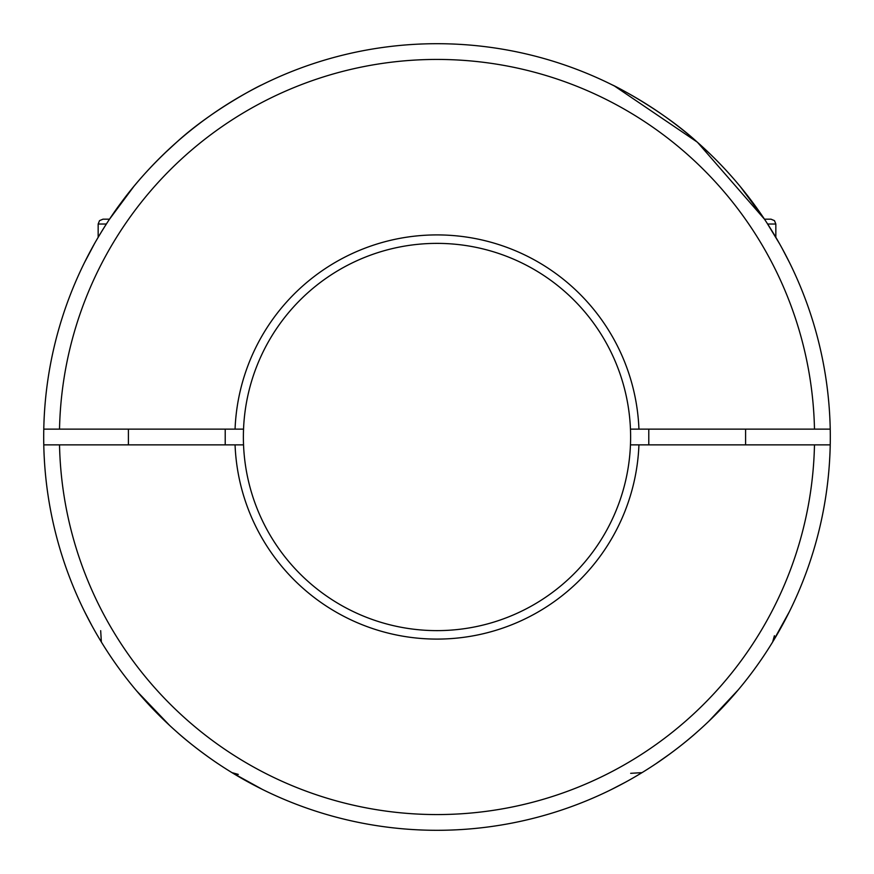 <?xml version="1.0" encoding="UTF-8"?>
<svg xmlns="http://www.w3.org/2000/svg" width="874" height="874" viewBox="0 0 874 874"><rect width="100%" height="100%" fill="white"/><g stroke="black" fill="none" stroke-linecap="round" stroke-linejoin="round"><path stroke-width="1.31" d="M176.821 731.942C194.662 748.035 217.757 763.636 217.965 763.658C217.888 763.723 194.76 748.122 176.821 731.942L172.997 728.523M165.874 721.913L156.02 712.201M155.812 711.993L149.782 705.679M149.771 705.668L147.488 703.209M144.09 699.462L139.96 694.786M139.906 694.721L136.847 691.159M136.77 691.061L135.951 690.089M136.825 691.115L169.665 725.475M697.179 731.942C679.404 747.98 656.298 763.603 656.035 763.658C656.177 763.668 679.338 748.046 697.179 731.942L696.327 732.685M684.014 743.053L683.359 743.577M683.173 743.73L682.463 744.298M681.414 745.14L679.459 746.68M670.008 753.847L656.035 763.658M238.296 774.408L231.981 772.638L262.429 789.43M611.571 789.43L625.456 782.208M774.408 635.704L772.638 642.019L789.43 611.571M789.43 262.429L782.208 248.544M642.019 101.362L640.26 100.291M262.429 84.57L261.523 85.018M257.262 87.171L254.574 88.569M254.4 88.656L252.87 89.465M84.57 611.571L91.792 625.456M94.611 243.464L84.57 262.429M829.885 455.157L829.557 461.199L829.885 455.157A393.3 393.3 0 0 0 830.224 429.134L630.46 429.134A193.624 193.624 0 0 1 437 630.624A193.624 193.624 0 0 1 243.54 429.134L43.776 429.134A393.3 393.3 0 0 0 43.776 444.866L59.519 444.866A377.568 377.568 0 0 0 437 814.568A377.568 377.568 0 0 0 814.481 444.866L638.938 444.866A202.091 202.091 0 0 1 437 639.091A202.091 202.091 0 0 1 235.062 444.866L59.519 444.866M629.324 459.429L629.772 455.157L629.324 459.429M776.407 238.296L780.154 244.818M613.821 85.685L611.571 84.57M238.296 97.593L231.981 101.362M44.115 455.157L44.443 461.199L44.115 455.157M97.593 635.704L101.362 642.019L100.685 630.667M635.704 776.407L642.019 772.638L630.667 773.315M708.901 721.17L738.333 689.761M734.018 694.808L727.496 702.139M723.639 706.301L711.152 719.007M216.774 762.86L215.802 762.194M213.813 760.839L209.52 757.834M203.544 753.519L197.928 749.302M830.224 444.866A393.3 393.3 0 0 1 437 830.3A393.3 393.3 0 0 1 43.776 444.866A393.3 393.3 0 0 0 437 830.3A393.3 393.3 0 0 0 830.224 444.866L814.481 444.866M243.54 444.866L235.062 444.866M638.938 444.866L630.46 444.866M163.886 153.988L176.821 142.058C154.906 161.646 136.235 181.989 120.798 203.118C105.94 222.761 92.535 247.025 92.109 247.965C92.6 246.894 106.049 222.597 120.809 203.107C136.246 181.978 154.917 161.635 176.821 142.058L178.657 140.452M92.109 247.965L93.835 244.84M106.366 224.017L98.161 224.017L99.549 220.619L103.001 219.177L109.534 219.177L133.689 186.632M614.411 85.98L697.179 142.058C660.777 108.758 612.161 84.549 612.477 85.018C611.876 84.417 660.602 108.605 697.179 142.058L697.518 142.353M697.55 142.386L764.466 219.177L740.344 186.665M779.368 243.442L766.727 222.608M710.092 153.966L697.179 142.058M190.084 130.871L190.74 130.346M190.936 130.182L191.843 129.45M194.924 127.025L198.048 124.611M198.256 124.458L201.61 121.912M204.483 119.793L206.395 118.405M206.635 118.219L212.415 114.123M212.644 113.97L213.759 113.194M218.631 109.895L226.104 105.022M226.344 104.869L227.349 104.235M231.435 101.701L232.528 101.034M243.354 94.676L244.327 94.119M176.821 142.058C212.852 109.042 261.85 84.494 261.523 85.018C262.298 84.286 213.059 108.857 176.821 142.058M43.776 429.134A393.3 393.3 0 0 1 437 43.7A393.3 393.3 0 0 1 830.224 429.134M235.062 429.134A202.091 202.091 0 0 1 437 234.909A202.091 202.091 0 0 1 638.938 429.134M630.46 429.134A193.624 193.624 0 0 0 437 243.376A193.624 193.624 0 0 0 243.54 429.134M764.466 219.177L770.999 219.177L774.451 220.619L775.839 224.017L767.634 224.017M814.481 429.134A377.568 377.568 0 0 0 437 59.432A377.568 377.568 0 0 0 59.519 429.134M745.588 444.866L745.588 429.134M775.839 237.324L775.839 224.017M648.781 444.866L648.781 429.134M225.219 444.866L225.219 429.134M98.161 237.324L98.161 224.017M128.412 444.866L128.412 429.134"/></g></svg>
